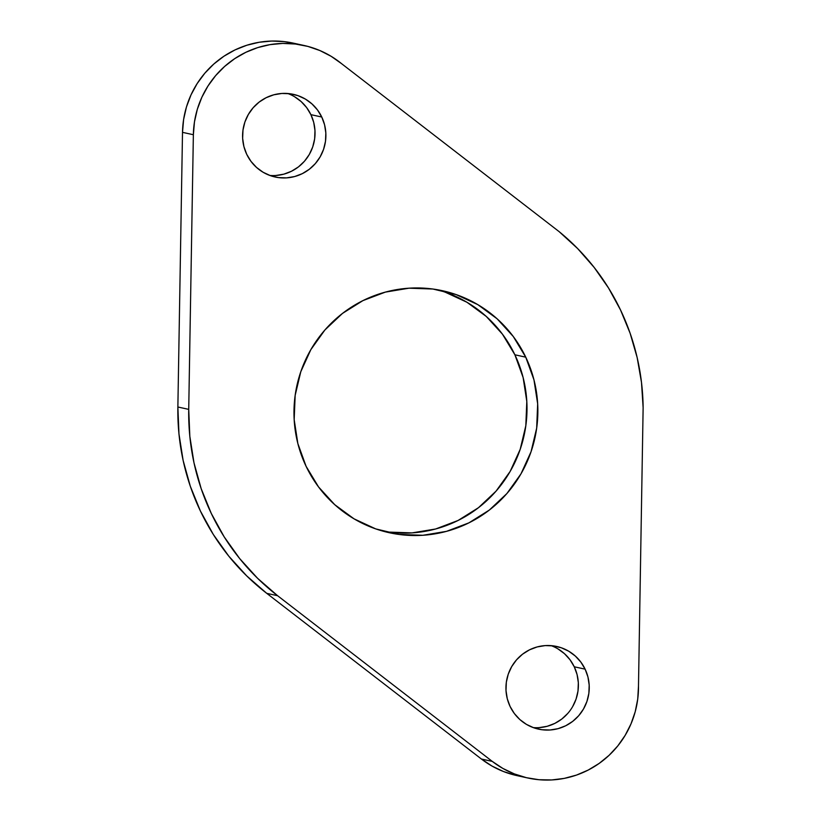 <?xml version="1.0" encoding="UTF-8"?>
<svg xmlns="http://www.w3.org/2000/svg" width="821" height="821" viewBox="0 0 821 821"><rect width="100%" height="100%" fill="white"/><g stroke="black" fill="none" stroke-linecap="round" stroke-linejoin="round"><path stroke-width="1.23" d="M533.198 727.591A42.323 41.625 102.3 0 0 571.047 709.17A42.323 41.625 102.3 0 0 574.259 666.785L585.116 669.156A42.323 41.625 -77.7 0 1 580.252 713.829A42.323 41.625 -77.7 0 1 538.555 729.14A42.323 41.625 -77.7 0 1 510.077 706.44L514.326 713.49L519.857 719.555L526.456 724.389L533.866 727.827L541.809 729.725L549.967 730.002L558.034 728.668L565.7 725.764L572.668 721.392L578.682 715.738L583.495 709.005L586.923 701.462L588.852 693.386L589.18 685.104L587.928 676.925L585.116 669.156L580.858 662.116L575.326 656.051L568.727 651.207L561.318 647.779L553.385 645.881L545.226 645.593L537.16 646.938L529.494 649.842L522.515 654.214L516.512 659.868L511.699 666.601L508.261 674.144L506.341 682.21L506.003 690.502L507.265 698.681L510.077 706.44A42.323 41.625 -77.7 0 1 514.941 661.767A42.323 41.625 -77.7 0 1 556.638 646.455A42.323 41.625 -77.7 0 1 585.116 669.156L574.259 666.785L570 659.735L564.468 653.68L557.88 648.836M269.852 175.458A42.323 41.625 102.3 0 0 307.69 157.037A42.323 41.625 102.3 0 0 310.902 114.653L321.76 117.023A42.323 41.625 -77.7 0 1 316.896 161.706A42.323 41.625 -77.7 0 1 275.199 177.018A42.323 41.625 -77.7 0 1 246.721 154.317L250.98 161.357L256.511 167.422L263.1 172.256L270.509 175.694L278.452 177.593L286.611 177.87L294.677 176.536L302.344 173.631L309.322 169.259L315.326 163.605L320.139 156.873L323.577 149.33L325.496 141.253L325.834 132.971L324.572 124.792L321.76 117.023L317.501 109.983L311.97 103.918L305.381 99.074L297.972 95.647L290.029 93.748L281.87 93.461L273.804 94.805L266.137 97.709L259.159 102.081L253.155 107.736L248.342 114.468L244.904 122.011L242.985 130.077L242.647 138.369L243.909 146.549L246.721 154.317A42.323 41.625 -77.7 0 1 251.585 109.634A42.323 41.625 -77.7 0 1 293.282 94.323A42.323 41.625 -77.7 0 1 321.76 117.023L310.902 114.653L306.654 107.602L301.122 101.547L294.523 96.704M384.043 531.444A123.889 121.857 102.3 0 0 502.349 483.323A123.889 121.857 102.3 0 0 514.89 354.785L525.748 357.166A123.889 121.857 -77.7 0 1 511.504 487.941A123.889 121.857 -77.7 0 1 389.441 532.757A123.889 121.857 -77.7 0 1 306.089 466.307L318.538 486.935L334.732 504.679L354.046 518.841L375.731 528.898L398.965 534.44L422.856 535.282L446.47 531.361L468.914 522.854L489.326 510.067L506.916 493.513L521.007 473.809L531.054 451.714L536.677 428.09L537.663 403.84L533.968 379.887L525.748 357.166L513.289 336.528L497.105 318.794L477.791 304.622L456.096 294.575L432.862 289.023L408.981 288.192L385.367 292.112L362.913 300.619L342.511 313.396L324.921 329.96L310.831 349.664L300.784 371.749L295.16 395.383L294.175 419.634L297.859 443.586L306.089 466.307A123.889 121.857 -77.7 0 1 320.334 335.532A123.889 121.857 -77.7 0 1 442.396 290.706A123.889 121.857 -77.7 0 1 525.748 357.166L514.89 354.785L502.442 334.157L486.248 316.424L466.933 302.251L445.249 292.204M303.975 45.463L293.118 43.092A92.342 90.823 102.3 0 0 182.508 132.345L193.366 134.726L188.727 409.371L177.87 407A230.845 227.058 102.3 0 0 266.753 593.347L277.601 595.718A230.845 227.058 -77.7 0 1 188.727 409.371L177.87 407L182.508 132.345L193.366 134.726A92.342 90.823 -77.7 0 1 303.975 45.463A92.342 90.823 -77.7 0 1 341.546 63.648L559.193 231.686A230.845 227.058 -77.7 0 1 620.563 310.04A230.845 227.058 -77.7 0 1 643.13 407.678L638.481 686.182L637.732 699.051L635.218 711.694L631 723.876L625.161 735.349L617.803 745.899L609.079 755.32L599.156 763.417L588.236 770.047L576.516 775.075L564.232 778.39L551.62 779.95L538.935 779.714L526.415 777.682L514.305 773.895L502.852 768.425L492.272 761.395L277.601 595.718L257.558 578.271L239.66 558.557L224.164 536.842L211.274 513.423L201.166 488.628L193.982 462.787L189.815 436.249L188.727 409.371L193.366 134.726L194.464 121.888L197.317 109.306L201.863 97.247L208.021 85.938L215.656 75.604L224.636 66.429L234.775 58.609L245.879 52.287L257.732 47.597L270.099 44.621L282.742 43.421L295.416 44.026L307.875 46.407L319.862 50.533L331.161 56.321L341.546 63.648L559.193 231.686L577.645 248.568L594.147 267.41L608.515 287.976L620.563 310.04L630.148 333.336L637.158 357.566L641.499 382.442L643.13 407.678L638.481 686.182A92.342 90.823 -77.7 0 1 527.862 778.01A92.342 90.823 -77.7 0 1 492.272 761.395L481.414 759.025L266.753 593.347L246.7 575.89L228.802 556.176L213.306 534.461L200.416 511.052L190.308 486.248L183.124 460.407L178.957 433.868L177.87 407L182.508 132.345L183.606 119.507L186.459 106.935L191.016 94.877L197.163 83.568L204.809 73.223L213.778 64.059L223.917 56.239L235.022 49.917L246.875 45.227L259.241 42.251L271.884 41.05L284.559 41.645L293.302 43.133M515.557 775.301L503.458 771.514L491.995 766.055L481.414 759.025A92.342 90.823 102.3 0 0 517.004 775.629L527.862 778.01M275.753 175.499L283.82 174.165L291.486 171.25L298.464 166.889L304.468 161.234L309.281 154.502L312.719 146.949L314.638 138.882L314.977 130.601L313.714 122.411L310.902 114.653A42.323 41.625 102.3 0 0 287.781 93.512M388.117 532.07L411.998 532.901L435.612 528.991L458.067 520.473L478.469 507.696L496.058 491.132L510.149 471.428L520.196 449.344L525.82 425.719L526.805 401.459L523.121 377.516L514.89 354.785A123.889 121.857 102.3 0 0 436.936 289.649M539.11 727.632L547.176 726.298L554.842 723.383L561.821 719.022L567.824 713.367M572.637 706.635L576.075 699.082L577.994 691.015L578.333 682.733L577.071 674.544L574.259 666.785A42.323 41.625 102.3 0 0 551.127 645.645M492.272 761.395L481.414 759.025L266.753 593.347L277.601 595.718L492.272 761.395M388.877 532.634L389.441 532.757M441.852 290.593L442.396 290.706"/></g></svg>
